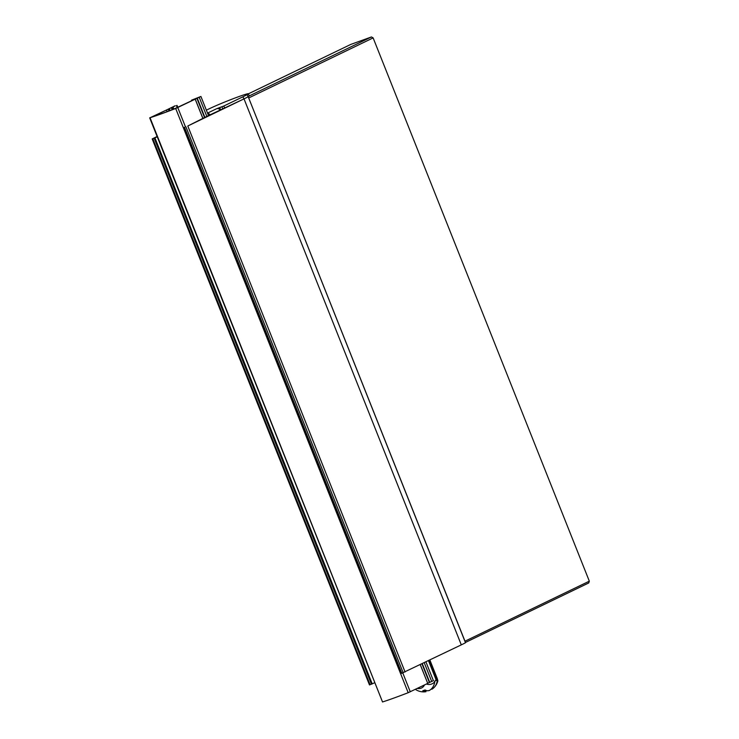 <?xml version="1.0" encoding="UTF-8"?>
<svg xmlns="http://www.w3.org/2000/svg" width="739" height="739" viewBox="0 0 739 739"><rect width="100%" height="100%" fill="white"/><g stroke="black" fill="none" stroke-linecap="round" stroke-linejoin="round"><path stroke-width="1.11" d="M465.478 642.69L465.496 642.736A44.128 2.106 158.3 0 1 461.302 644.87L401.554 673.358L184.371 127.339M465.57 642.681L248.212 96.735A44.128 2.106 158.3 0 1 244.018 98.869L187.789 126.009L208.518 115.561M208.453 115.395L209.922 114.868M210.153 114.785L243.87 98.943A44.128 2.106 -21.7 0 0 248.064 96.809A22.059 1.053 -21.7 0 0 249.237 95.941L371.44 36.95L350.766 44.423L248.396 93.825M157.231 136.826L152.188 138.923L157.111 136.521M374.516 682.827L369.472 684.924L152.188 138.923M207.677 113.446A3.824 3.168 64.2 0 1 210.403 115.099M220.601 109.769L219.732 107.589L220.213 109.908A3.824 3.168 -115.8 0 0 216.601 108.735L223.806 106.028L243.002 96.754A44.128 2.106 -21.7 0 0 247.196 94.62A22.059 1.053 -21.7 0 0 248.369 93.761A22.059 1.053 -21.7 0 0 235.723 97.751A22.059 1.053 -21.7 0 0 213.673 106.73A44.128 2.106 -21.7 0 0 207.622 109.538L206.366 110.148M429.137 660.398L436.638 679.243A8.822 0.6 68.5 0 0 437.035 680.037L437.294 680.49A8.822 0.6 68.5 0 0 437.821 681.035A8.822 0.6 68.5 0 0 437.192 678.402L429.886 660.038M426.449 684.009A8.822 7.917 73.9 0 0 434.772 681.709L434.569 681.192L435.373 680.85A8.822 7.917 73.9 0 0 436.001 679.557A13.237 0.628 -21.7 0 0 436.638 679.243M428.5 660.703L436.001 679.557M434.772 681.709A14.494 12.018 64.2 0 1 429.359 690.475L427.705 690.789A14.632 8.157 -109.9 0 1 425.036 689.967L422.745 690.799A14.632 8.157 70.1 0 0 425.405 691.621L425.96 691.704A14.494 12.018 64.2 0 1 425.692 691.741A14.706 14.706 0 0 1 415.872 689.681A8.822 0.6 -111.5 0 1 415.549 689.275M432.149 688.646L431.872 689.256A14.494 12.018 -115.8 0 0 433.738 687.852A14.494 12.018 -115.8 0 0 437.294 680.49M424.786 690.06L425.96 691.704M417.295 688.434A8.822 7.316 -115.8 0 0 424.519 684.942M425.525 690.568A14.494 12.018 -115.8 0 0 426.763 690.632M435.373 680.85A12.739 0.61 -21.7 0 0 437.035 680.037M464.979 641.193L589.325 581.168L373.13 37.901L248.784 97.917M589.325 581.168L588.724 582.951L465.478 642.44M373.13 37.901L371.44 36.95M175.198 105.751L152.622 116.78A42.049 2.005 -21.7 0 0 173.563 109.224L192.112 100.541L194.606 99.192L191.512 100.19L200.916 96.458L175.697 108.476A43.527 2.078 158.3 0 1 150.045 117.741L175.245 105.88M420.242 664.684L427.742 683.39L408.187 692.702A43.527 2.078 158.3 0 1 382.534 701.967L149.675 117.834M177.766 107.284L177.009 105.381L177.73 107.303M176.436 105.649L177.203 107.561M173.037 107.007L173.868 109.104M172.427 107.22L173.268 109.335M169.333 108.615L170.099 110.536M200.916 96.458L208.546 115.635M425.95 661.932L433.405 680.684L427.687 683.261M199.207 97.262L206.846 116.448M424.251 662.754L431.696 681.478M248.212 96.735L465.496 642.736M244.018 98.869L461.302 644.87M187.789 126.009L405.074 672.01M185.905 126.785L403.18 672.786M184.519 127.284L401.804 673.284M154.95 137.925L372.234 683.926M152.816 138.738L370.1 684.739M154.192 138.239L371.477 684.24M207.539 113.104L216.601 108.735M222.79 108.984L221.922 106.795M224.674 108.208L223.806 106.028M243.87 98.943L243.002 96.754M248.064 96.809L247.196 94.62M177.794 107.598L185.434 126.785M402.773 672.933L410.284 691.815M195.207 99.192L202.846 118.388M150.045 117.741L382.534 701.967M175.697 108.476L408.187 692.702M172.326 107.238L173.175 109.372M171.328 107.617L172.178 109.751M168.594 108.966L169.333 110.822M168.233 109.113L168.972 110.961M166.487 110L167.143 111.644M197.258 98.204L204.897 117.39M422.292 663.696L429.747 682.42M196.916 98.342L204.564 117.556M421.96 663.862L429.405 682.568M184.27 127.357L401.554 673.358M249.237 95.941L248.369 93.761M425.35 690.124L425.978 691.695M433.738 687.852A14.706 14.706 0 0 0 437.821 681.035M166.534 109.972L167.19 111.626M195.253 99.165L202.892 118.36M420.288 664.666L427.742 683.39"/></g></svg>

